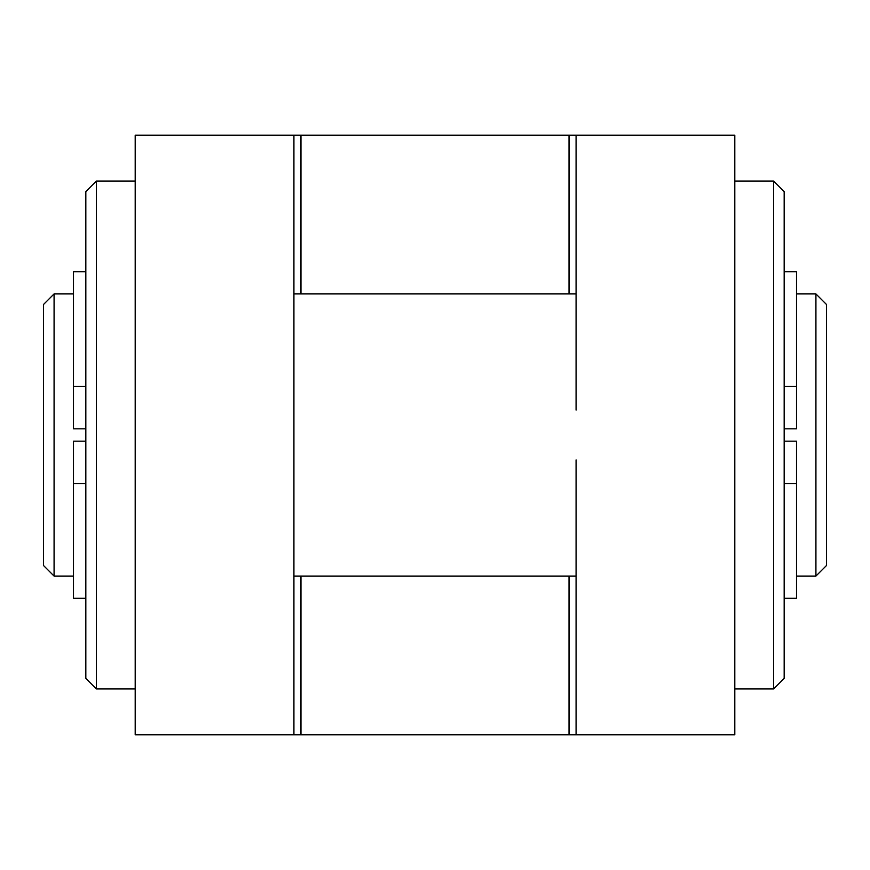 <?xml version="1.0" encoding="UTF-8"?>
<svg xmlns="http://www.w3.org/2000/svg" width="870" height="870" viewBox="0 0 870 870"><rect width="100%" height="100%" fill="white"/><g stroke="black" fill="none" stroke-linecap="round" stroke-linejoin="round"><path stroke-width="1.3" d="M576.081 410.053L576.081 135.198L293.919 135.198L293.919 734.802L576.081 734.802L576.081 459.947M576.081 135.198L734.802 135.198L734.802 734.802L576.081 734.802M293.919 734.802L135.198 734.802L135.198 135.198L293.919 135.198M300.976 293.919L300.976 135.198M569.024 293.919L569.024 135.198M293.919 410.053L293.919 459.947M569.024 734.802L569.024 576.081M300.976 734.802L300.976 576.081M773.593 181.058L773.593 688.942L784.174 678.361L784.174 191.639L773.593 181.058L734.802 181.058M815.919 293.919L815.919 576.081L826.5 565.5L826.5 304.5L815.919 293.919L796.518 293.919M576.081 293.919L293.919 293.919M135.198 688.942L96.407 688.942L96.407 181.058L135.198 181.058M96.407 688.942L85.825 678.361L85.825 191.639L96.407 181.058M73.482 576.081L54.081 576.081L54.081 293.919L73.482 293.919M54.081 576.081L43.5 565.5L43.5 304.5L54.081 293.919M85.825 483.492L73.482 483.492L73.482 441.177L85.825 441.177M73.482 483.492L73.482 598.299L85.825 598.299M85.825 271.701L73.482 271.701L73.482 386.508L85.825 386.508M73.482 386.508L73.482 428.823L85.825 428.823M784.174 598.299L796.518 598.299L796.518 483.492L784.174 483.492L796.518 483.492L796.518 441.177L784.174 441.177M784.174 271.701L796.518 271.701L796.518 386.508L784.174 386.508M796.518 386.508L796.518 428.823L784.174 428.823M815.919 576.081L796.518 576.081M773.593 688.942L734.802 688.942M576.081 576.081L293.919 576.081"/></g></svg>
